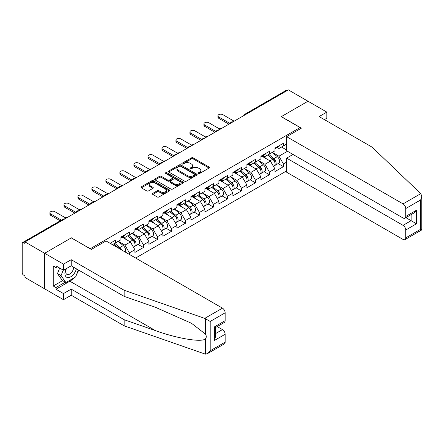 <?xml version="1.0" encoding="UTF-8"?>
<svg xmlns="http://www.w3.org/2000/svg" width="444" height="444" viewBox="0 0 444 444"><rect width="100%" height="100%" fill="white"/><g stroke="black" fill="none" stroke-linecap="round" stroke-linejoin="round"><path stroke-width="0.67" d="M198.468 173.454A0.871 0.505 0 0 0 199.7 173.454L209.063 168.054A1.249 0.722 0 0 0 209.424 167.543A1.249 0.722 0 0 0 209.063 167.033L193.201 157.881A1.249 0.722 0 0 0 191.442 157.881L182.079 163.281A0.871 0.505 0 0 0 181.824 163.636A0.871 0.505 0 0 0 182.079 163.997A0.871 0.505 0 0 0 183.311 163.997L184.526 163.298A3.985 2.303 0 0 1 190.165 163.298L191.486 164.058A3.985 2.303 0 0 1 192.652 165.684A3.985 2.303 0 0 1 191.486 167.316L190.271 168.015A0.871 0.505 0 0 0 190.015 168.37A0.871 0.505 0 0 0 190.271 168.726A0.871 0.505 0 0 0 191.508 168.726L192.718 168.026A3.985 2.303 0 0 1 198.357 168.026L199.678 168.787A3.985 2.303 0 0 1 200.843 170.418A3.985 2.303 0 0 1 199.678 172.044L198.468 172.744A0.871 0.505 0 0 0 198.213 173.099A0.871 0.505 0 0 0 198.468 173.454L198.468 172.744M152.764 193.384A1.249 0.722 0 0 0 152.397 193.889A1.249 0.722 0 0 0 152.764 194.4L157.209 196.97A1.249 0.722 0 0 0 158.974 196.97L169.369 190.964A1.249 0.722 0 0 0 169.736 190.459A1.249 0.722 0 0 0 169.369 189.949L153.513 180.791A1.249 0.722 0 0 0 151.748 180.791L141.353 186.796A1.249 0.722 0 0 0 140.987 187.307A1.249 0.722 0 0 0 141.353 187.812L146.725 190.914A1.249 0.722 0 0 0 148.49 190.914L152.941 188.345A1.249 0.722 0 0 0 153.302 187.84A1.249 0.722 0 0 0 152.941 187.329L150.272 185.792A3.336 1.926 0 0 1 149.295 184.432A3.336 1.926 0 0 1 151.354 182.651A3.336 1.926 0 0 1 154.989 183.072L165.429 189.1A3.336 1.926 0 0 1 166.406 190.459A3.336 1.926 0 0 1 164.347 192.235A3.336 1.926 0 0 1 160.711 191.819L158.974 190.815A1.249 0.722 0 0 0 157.209 190.815L152.764 193.384L152.764 194.4M71.39 237.829L44.639 253.274L24.981 241.924L288.334 89.877L307.992 101.226L281.246 116.672L300.094 127.55L90.237 248.712L71.39 237.934M184.61 181.152A1.249 0.722 0 0 0 186.375 181.152L196.77 175.147A1.249 0.722 0 0 0 197.136 174.636A1.249 0.722 0 0 0 196.77 174.131L180.913 164.974A1.249 0.722 0 0 0 179.148 164.974L168.753 170.979A1.249 0.722 0 0 0 168.387 171.484A1.249 0.722 0 0 0 168.753 171.995L184.61 181.152M166.062 173.643A0.871 0.505 0 0 1 166.95 173.765L183.056 183.067L172.672 189.061A1.249 0.722 0 0 1 170.912 189.061L155.056 179.903L159.501 177.356L159.501 176.318L155.056 178.888A1.249 0.722 0 0 0 154.69 179.393A1.249 0.722 0 0 0 155.056 179.903L155.056 178.888M159.501 177.356A1.249 0.722 0 0 1 161.266 177.356L161.266 176.318A1.249 0.722 0 0 0 159.501 176.318M161.266 176.318L167.699 180.031A1.249 0.722 0 0 0 169.458 180.031L172.411 178.327A1.249 0.722 0 0 0 172.777 177.816A1.249 0.722 0 0 0 172.411 177.311L165.712 173.443A0.871 0.505 0 0 1 165.457 173.088A0.871 0.505 0 0 1 165.995 172.622A0.871 0.505 0 0 1 166.95 172.733L183.072 182.04A1.249 0.722 0 0 1 183.433 182.551A1.249 0.722 0 0 1 183.072 183.056L183.072 182.04M135.653 258.042L286.63 170.879M300.094 127.55L300.094 128.899M112.454 244.644L115.412 242.935L115.412 240.237L110.118 243.295M115.412 242.935L120.89 239.771L120.89 237.079L129.415 232.157L129.415 234.848L134.893 231.69L134.893 228.993L143.418 224.07L143.418 226.767L148.895 223.604L148.895 220.912L157.42 215.989L157.42 218.681L162.898 215.523L162.898 212.826L171.423 207.903L171.423 210.595L176.901 207.437L176.901 204.739L185.426 199.817L185.426 202.514L190.903 199.35L190.903 196.659L199.428 191.736L199.428 194.428L204.906 191.27L204.906 188.572L213.431 183.65L213.431 186.347L218.909 183.183L218.909 180.492L227.433 175.563L227.433 178.26L232.911 175.097L232.911 172.405L241.436 167.482L241.436 170.174L246.914 167.016L246.914 164.319L255.439 159.396L255.439 162.093L260.911 158.93L260.911 156.238L269.441 151.315L269.441 154.007L274.914 150.849L274.914 148.152L283.444 143.229L283.444 145.926L286.63 144.084M286.63 162.121L283.444 163.958L278.954 156.183L272.311 152.348M278.116 163.581L283.444 166.655L283.444 163.958M283.444 166.655L274.914 171.578L274.914 168.881L269.441 172.044L264.951 164.269L258.308 160.434M264.113 171.662L269.441 174.736L269.441 172.044M269.441 174.736L260.911 179.659L260.911 176.967L255.439 180.125L250.949 172.355L244.305 168.52M250.111 179.748L255.439 182.823L255.439 180.125M255.439 182.823L246.914 187.745L246.914 185.048L241.436 188.212L236.946 180.436L230.308 176.601M236.108 187.829L241.436 190.903L241.436 188.212M241.436 190.903L232.911 195.826L232.911 193.134L227.433 196.292L222.944 188.522L216.306 184.687M222.105 195.915L227.433 198.99L227.433 196.292M227.433 198.99L218.909 203.913L218.909 201.215L213.431 204.379L208.941 196.603L202.303 192.768M208.108 204.001L213.431 207.076L213.431 204.379M213.431 207.076L204.906 211.999L204.906 209.302L199.428 212.465L194.938 204.69L188.3 200.855M194.106 212.082L199.428 215.157L199.428 212.465M199.428 215.157L190.903 220.08L190.903 217.388L185.426 220.546L180.941 212.776L174.298 208.941M180.103 220.169L185.426 223.243L185.426 220.546M185.426 223.243L176.901 228.166L176.901 225.469L171.423 228.632L166.938 220.857L160.295 217.022M166.1 228.249L171.423 231.324L171.423 228.632M171.423 231.324L162.898 236.247L162.898 233.555L157.42 236.713L152.936 228.943L146.292 225.108M152.098 236.336L157.42 239.41L157.42 236.713M157.42 239.41L148.895 244.333L148.895 241.641L143.418 244.799L138.933 237.029L132.29 233.194M138.095 244.422L143.418 247.497L143.418 244.799M143.418 247.497L134.893 252.42L134.893 249.722L129.415 252.886L124.931 245.11L118.287 241.275M129.415 254.44L129.415 252.886M123.193 236.441L124.931 237.44L129.415 234.848M124.931 245.11L130.403 241.952L122.028 237.113M134.893 249.722L130.403 241.952M137.196 228.355L138.933 229.359L143.418 226.767M138.933 237.029L144.405 233.866L136.031 229.026M148.895 241.641L144.405 233.866M151.199 220.268L152.936 221.273L157.42 218.681M152.936 228.943L158.408 225.78L150.033 220.946M162.898 233.555L158.408 225.78M165.201 212.188L166.938 213.187L171.423 210.595M166.938 220.857L172.411 217.699L164.036 212.859M176.901 225.469L172.411 217.699M179.204 204.101L180.941 205.106L185.426 202.514M180.941 212.776L186.413 209.612L178.038 204.778M190.903 217.388L186.413 209.612M193.207 196.02L194.938 197.019L199.428 194.428M194.938 204.69L200.416 201.526L192.041 196.692M204.906 209.302L200.416 201.526M207.209 187.934L208.941 188.939L213.431 186.347M208.941 196.603L214.419 193.445L206.044 188.606M218.909 201.215L214.419 193.445M221.212 179.848L222.944 180.852L227.433 178.26M222.944 188.522L228.421 185.359L220.041 180.525M232.911 193.134L228.421 185.359M235.215 171.767L236.946 172.766L241.436 170.174M236.946 180.436L242.424 177.278L234.044 172.439M246.914 185.048L242.424 177.278M249.217 163.681L250.949 164.685L255.439 162.093M250.949 172.355L256.427 169.192L248.046 164.358M260.911 176.967L256.427 169.192M263.22 155.6L264.951 156.599L269.441 154.007M264.951 164.269L270.429 161.105L262.049 156.271M274.914 168.881L270.429 161.105M286.991 90.654L246.326 114.13M245.754 114.463A1.904 1.099 120 0 1 246.237 114.08A1.904 1.099 60 0 0 245.288 113.986L285.947 90.509A1.904 1.099 60 0 1 286.902 90.604M277.223 147.513L278.954 148.512L283.444 145.926M278.954 156.183L287.484 151.26M281.513 147.036L286.63 149.994M73.821 277.988A14.28 8.247 -60 0 1 69.863 281.207L55.95 289.238L63.486 293.589L63.486 299.706L44.639 288.822L44.639 253.274L71.301 237.884L91.314 249.439L106.033 240.937L222.45 308.153A3.807 2.198 60 0 1 225.147 312.815L210.201 321.445L204.734 318.381L124.165 290.271L71.207 259.701L63.486 264.158L44.639 253.274L44.639 288.822L24.981 277.472L24.981 275.918L23.549 275.091A1.904 1.099 -120 0 1 22.2 272.76L22.2 243.429A1.904 1.099 -120 0 1 22.594 242.557A1.904 1.099 -120 0 1 23.549 242.652L24.981 243.479L24.981 241.924M198.818 173.582L199.678 173.082A3.985 2.303 0 0 0 200.843 171.451L200.843 170.418M192.652 165.684L192.652 166.722A3.985 2.303 0 0 1 191.486 168.348L190.62 168.848M209.046 168.06L193.201 158.913A1.249 0.722 0 0 0 191.442 158.913L182.429 164.119M196.753 175.158L180.913 166.012A1.249 0.722 0 0 0 179.148 166.012L168.77 172.006M194.566 174.997A0.871 0.505 0 0 0 194.822 174.636A0.871 0.505 0 0 0 194.566 174.281L180.647 166.245A0.871 0.505 0 0 0 179.415 166.245L178.138 166.983A3.985 2.303 0 0 0 176.967 168.609A3.985 2.303 0 0 0 178.138 170.241L187.651 175.73A3.985 2.303 0 0 0 193.29 175.73L194.566 174.997L194.566 176.029A0.871 0.505 0 0 0 194.822 175.674L194.822 174.636M176.967 168.609L176.967 169.647A3.985 2.303 0 0 0 178.138 171.273L178.138 170.241M194.566 176.029L193.29 176.768A3.985 2.303 0 0 1 187.651 176.768L178.138 171.273M161.266 177.356L167.699 181.069A1.249 0.722 0 0 0 169.458 181.069L172.411 179.365A1.249 0.722 0 0 0 172.777 178.854L172.777 177.816M174.37 183.883A3.336 1.926 0 0 0 178.005 184.299A3.336 1.926 0 0 0 180.059 182.523A3.336 1.926 0 0 0 179.082 181.163L175.408 179.037A1.249 0.722 0 0 0 173.643 179.037L170.69 180.741A1.249 0.722 0 0 0 170.329 181.252A1.249 0.722 0 0 0 170.69 181.763L174.37 183.883L174.37 184.92A3.336 1.926 0 0 0 178.005 185.337A3.336 1.926 0 0 0 180.059 183.561L180.059 182.523M170.329 181.252L170.329 182.29A1.249 0.722 0 0 0 170.69 182.795L170.69 181.763M174.37 184.92L170.69 182.795M166.406 190.459L166.406 191.497A3.336 1.926 0 0 1 164.347 193.273A3.336 1.926 0 0 1 160.711 192.857L158.974 191.852A1.249 0.722 0 0 0 157.209 191.852L152.78 194.411M149.295 184.432L149.295 185.464A3.336 1.926 0 0 0 150.272 186.83L150.272 185.792M152.925 188.356L150.272 186.83M169.369 189.949L169.369 190.964L153.513 181.829A1.249 0.722 0 0 0 151.748 181.829L141.37 187.823L141.353 186.796M221.273 128.599A2.858 1.648 0 0 0 219.325 128.804M273.848 160.079L273.221 159.712M274.653 165.418A4.19 2.42 -120 0 0 275.258 165.229A4.19 2.42 -120 0 0 276.013 162.299A4.19 2.42 -120 0 0 273.831 158.652L268.781 154.39M275.258 165.229L278.715 163.231A4.19 2.42 -120 0 0 279.47 160.306A4.19 2.42 -120 0 0 277.289 156.654L272.233 152.392M267.804 154.95L273.571 159.812A2.536 1.465 60 0 1 274.941 162.942M273.421 166.289L274.181 165.851A4.19 2.42 -120 0 0 274.936 162.92A4.19 2.42 -120 0 0 272.755 159.274L267.704 155.012M266.245 158.691L262.837 155.816M234.121 121.179L222.81 114.652A2.858 1.648 0 0 0 219.697 114.291A2.858 1.648 0 0 0 217.937 115.817A2.858 1.648 0 0 0 218.77 116.983L218.77 118.326A2.858 1.648 180 0 1 217.937 117.161L217.937 115.817M228.915 124.187L218.77 118.326M276.04 147.502A4.19 2.42 60 0 1 275.258 148.646A4.19 2.42 60 0 1 274.914 148.784M279.498 145.51A4.19 2.42 60 0 1 278.715 146.648L275.258 148.646M230.081 123.51L218.77 116.983M66.056 268.787A8.253 4.762 120 0 0 67.843 277.583A8.253 4.762 120 0 0 76.346 268.781M66.5 268.531A5.65 3.263 120 0 0 66.872 274.342A5.65 3.263 120 0 0 67.699 274.597A5.65 3.263 120 0 0 73.693 267.249M78.333 269.924L75.608 276.956L65.912 282.551L62.327 280.48L57.476 273.587L59.629 268.043M65.912 282.551L61.067 275.657L63.22 270.113M57.476 273.587L61.067 275.657M420.768 193.656L421.8 196.17L420.684 199.922L405.738 208.552A3.807 2.198 -120 0 0 403.047 203.885L420.768 193.656L372.078 147.142L319.125 116.567L326.84 112.11L307.992 101.226L281.335 116.617L301.348 128.177L286.63 136.674L403.047 203.885M326.84 112.11L326.84 118.226L324.42 119.625M293.001 154.451L286.63 158.131L286.63 172.222L403.047 239.438A3.807 2.198 -120 0 0 404.95 239.627A3.807 2.198 -120 0 0 405.738 237.884L405.738 230.003A3.807 2.198 -120 0 0 403.047 225.341L411.127 220.679L416.511 223.787L405.738 230.003M286.63 158.131L403.047 225.341M286.63 136.674L286.63 150.771L403.047 217.982A3.807 2.198 -120 0 0 404.95 218.171A3.807 2.198 -120 0 0 405.738 216.428L405.738 208.552M405.866 217.643L411.127 220.679L411.127 214.607M405.738 216.428L416.511 210.206L413.819 213.053L404.95 218.171M405.738 237.884L420.684 229.254L421.251 229.581M63.486 293.589L71.207 289.133L124.165 319.708L124.165 325.824L204.734 353.929L205.539 354.123L207.509 353.618L210.201 350.777L225.147 342.146A3.807 2.198 60 0 1 224.359 343.889L207.509 353.618M124.165 319.708L155.467 330.63C177.705 338.705 202.614 342.718 205.539 338.694C206.516 337.468 206.516 335.964 205.539 334.182L191.553 323.315L155.467 307.309L124.165 296.387L71.207 265.812L63.486 270.268L55.95 265.917L55.95 267.577L53.258 266.023L53.258 286.025L55.95 287.579L65.285 282.19M71.207 289.133L71.207 295.249L63.486 299.706M124.165 325.824L71.207 295.249M225.147 312.815L225.147 320.69A3.807 2.198 60 0 1 224.359 322.438L215.49 327.555L215.49 336.735L214.374 340.487L214.374 326.912C215.828 327.75 215.828 327.75 214.374 326.912L225.147 320.69M63.486 264.158L63.486 270.268M55.95 289.238L55.95 287.579M71.207 259.701L71.207 265.812M124.165 290.271L124.165 296.387M215.49 333.627L222.45 329.609A3.807 2.198 60 0 1 225.147 334.271L225.147 342.146M222.45 329.609L217.194 326.573M78.682 270.13A14.28 8.247 -60 0 1 76.657 274.248M57.387 266.744L55.95 267.577M53.258 286.025L62.593 280.636M207.27 136.68A2.858 1.648 0 0 0 205.322 136.891M259.845 168.159L259.218 167.799M260.65 173.499A4.19 2.42 -120 0 0 261.255 173.31A4.19 2.42 -120 0 0 262.01 170.385A4.19 2.42 -120 0 0 259.829 166.733L254.778 162.476M261.255 173.31L264.713 171.317A4.19 2.42 -120 0 0 265.468 168.393A4.19 2.42 -120 0 0 263.286 164.741L258.23 160.478M253.807 163.037L259.568 167.899A2.536 1.465 60 0 1 260.939 171.023M259.418 174.375L260.178 173.931A4.19 2.42 -120 0 0 260.933 171.007A4.19 2.42 -120 0 0 258.752 167.36L253.702 163.098M252.242 166.778L248.834 163.903M193.268 144.766A2.858 1.648 0 0 0 191.32 144.977M245.843 176.246L245.216 175.88M246.648 181.585A4.19 2.42 -120 0 0 247.258 181.396A4.19 2.42 -120 0 0 248.007 178.471A4.19 2.42 -120 0 0 245.826 174.819L240.776 170.557M247.258 181.396L250.71 179.404A4.19 2.42 -120 0 0 251.465 176.473A4.19 2.42 -120 0 0 249.284 172.827L244.233 168.565M239.804 171.118L245.565 175.979A2.536 1.465 60 0 1 246.936 179.11M245.415 182.456L246.176 182.018A4.19 2.42 -120 0 0 246.931 179.093A4.19 2.42 -120 0 0 244.749 175.441L239.699 171.179M238.239 174.864L234.832 171.983M179.265 152.847A2.858 1.648 0 0 0 177.323 153.058M231.84 184.327L231.213 183.966M232.645 189.671A4.19 2.42 -120 0 0 233.255 189.483A4.19 2.42 -120 0 0 234.005 186.552A4.19 2.42 -120 0 0 231.824 182.906L226.773 178.643M233.255 189.483L236.708 187.485A4.19 2.42 -120 0 0 237.462 184.56A4.19 2.42 -120 0 0 235.281 180.908L230.231 176.645M225.802 179.204L231.563 184.066A2.536 1.465 60 0 1 232.934 187.196M231.413 190.543L232.179 190.104A4.19 2.42 -120 0 0 232.928 187.174A4.19 2.42 -120 0 0 230.747 183.527L225.696 179.265M224.237 182.945L220.829 180.07M165.262 160.933A2.858 1.648 0 0 0 163.32 161.144M217.838 192.413L217.21 192.052M218.642 197.752A4.19 2.42 -120 0 0 219.253 197.563A4.19 2.42 -120 0 0 220.002 194.639A4.19 2.42 -120 0 0 217.821 190.987L212.77 186.724M219.253 197.563L222.705 195.571A4.19 2.42 -120 0 0 223.46 192.641A4.19 2.42 -120 0 0 221.279 188.994L216.228 184.732M211.799 187.29L217.56 192.152A2.536 1.465 60 0 1 218.931 195.277M217.41 198.629L218.176 198.185A4.19 2.42 -120 0 0 218.925 195.26A4.19 2.42 -120 0 0 216.744 191.608L211.694 187.346M210.234 191.031L206.826 188.156M151.26 169.02A2.858 1.648 0 0 0 149.317 169.225M203.835 200.499L203.208 200.133M204.64 205.838A4.19 2.42 -120 0 0 205.25 205.65A4.19 2.42 -120 0 0 205.999 202.719A4.19 2.42 -120 0 0 203.818 199.073L198.768 194.811M205.25 205.65L208.702 203.652A4.19 2.42 -120 0 0 209.457 200.727A4.19 2.42 -120 0 0 207.276 197.075L202.225 192.818M197.796 195.371L203.557 200.233A2.536 1.465 60 0 1 204.928 203.363M203.408 206.71L204.173 206.271A4.19 2.42 -120 0 0 204.923 203.346A4.19 2.42 -120 0 0 202.742 199.695L197.691 195.432M196.237 199.112L192.824 196.237M220.119 129.265L208.808 122.733A2.858 1.648 0 0 0 205.694 122.378A2.858 1.648 0 0 0 203.935 123.898A2.858 1.648 0 0 0 204.767 125.064L204.767 126.412A2.858 1.648 180 0 1 203.935 125.247L203.935 123.898M214.913 132.268L204.767 126.412M262.038 155.589A4.19 2.42 60 0 1 261.255 156.726A4.19 2.42 60 0 1 260.911 156.871M265.495 153.591A4.19 2.42 60 0 1 264.713 154.734L261.255 156.726M216.078 131.596L204.767 125.064M206.116 137.346L194.805 130.819A2.858 1.648 0 0 0 191.691 130.458A2.858 1.648 0 0 0 189.932 131.985A2.858 1.648 0 0 0 190.765 133.15L190.765 134.499A2.858 1.648 180 0 1 189.932 133.333L189.932 131.985M200.91 140.354L190.765 134.499M248.035 163.669A4.19 2.42 60 0 1 247.258 164.813A4.19 2.42 60 0 1 246.914 164.957M251.493 161.677A4.19 2.42 60 0 1 250.71 162.82L247.258 164.813M202.076 139.677L190.765 133.15M192.113 145.432L180.802 138.9A2.858 1.648 0 0 0 177.689 138.545A2.858 1.648 0 0 0 175.929 140.065A2.858 1.648 0 0 0 176.768 141.236L176.768 142.579A2.858 1.648 180 0 1 175.929 141.414L175.929 140.065M186.907 148.435L176.768 142.579M234.032 171.756A4.19 2.42 60 0 1 233.255 172.899A4.19 2.42 60 0 1 232.911 173.038M237.49 169.763A4.19 2.42 60 0 1 236.708 170.901L233.255 172.899M188.073 147.763L176.768 141.236M178.111 153.513L166.8 146.986A2.858 1.648 0 0 0 163.692 146.631A2.858 1.648 0 0 0 161.927 148.152A2.858 1.648 0 0 0 162.765 149.317L162.765 150.666A2.858 1.648 180 0 1 161.927 149.5L161.927 148.152M172.905 156.521L162.765 150.666M220.03 179.842A4.19 2.42 60 0 1 219.253 180.98A4.19 2.42 60 0 1 218.909 181.124M223.487 177.844A4.19 2.42 60 0 1 222.705 178.988L219.253 180.98M174.07 155.85L162.765 149.317M164.108 161.599L152.797 155.073A2.858 1.648 0 0 0 149.689 154.712A2.858 1.648 0 0 0 147.924 156.238A2.858 1.648 0 0 0 148.762 157.404L148.762 158.752A2.858 1.648 180 0 1 147.924 157.581L147.924 156.238M158.902 164.607L148.762 158.752M206.027 187.923A4.19 2.42 60 0 1 205.25 189.066A4.19 2.42 60 0 1 204.906 189.205M209.485 185.931A4.19 2.42 60 0 1 208.702 187.068L205.25 189.066M160.068 163.93L148.762 157.404M137.257 177.101A2.858 1.648 0 0 0 135.315 177.311M189.832 208.58L189.205 208.219M190.637 213.925A4.19 2.42 -120 0 0 191.247 213.731A4.19 2.42 -120 0 0 191.997 210.806A4.19 2.42 -120 0 0 189.816 207.159L184.765 202.897M191.247 213.731L194.7 211.738A4.19 2.42 -120 0 0 195.454 208.813A4.19 2.42 -120 0 0 193.273 205.161L188.223 200.899M183.794 203.457L189.555 208.319A2.536 1.465 60 0 1 190.926 211.444M189.405 214.796L190.171 214.358A4.19 2.42 -120 0 0 190.92 211.427A4.19 2.42 -120 0 0 188.739 207.781L183.688 203.519M182.234 207.198L178.821 204.323M150.105 169.686L138.794 163.153A2.858 1.648 0 0 0 135.686 162.798A2.858 1.648 0 0 0 133.922 164.319A2.858 1.648 0 0 0 134.76 165.484L134.76 166.833A2.858 1.648 180 0 1 133.922 165.668L133.922 164.319M144.899 172.688L134.76 166.833M192.024 196.009A4.19 2.42 60 0 1 191.247 197.147A4.19 2.42 60 0 1 190.903 197.291M195.482 194.011A4.19 2.42 60 0 1 194.7 195.155L191.247 197.147M146.065 172.017L134.76 165.484M123.254 185.187A2.858 1.648 0 0 0 121.312 185.398M175.83 216.666L175.202 216.306M176.634 222.006A4.19 2.42 -120 0 0 177.245 221.817A4.19 2.42 -120 0 0 177.994 218.892A4.19 2.42 -120 0 0 175.813 215.24L170.762 210.978M177.245 221.817L180.697 219.824A4.19 2.42 -120 0 0 181.452 216.894A4.19 2.42 -120 0 0 179.271 213.248L174.22 208.985M169.791 211.538L175.552 216.4A2.536 1.465 60 0 1 176.923 219.53M175.402 222.877L176.168 222.438A4.19 2.42 -120 0 0 176.917 219.514A4.19 2.42 -120 0 0 174.736 215.862L169.686 211.599M168.232 215.285L164.818 212.404M136.103 177.767L124.792 171.24A2.858 1.648 0 0 0 121.684 170.879A2.858 1.648 0 0 0 119.919 172.405A2.858 1.648 0 0 0 120.757 173.571L120.757 174.919A2.858 1.648 180 0 1 119.919 173.754L119.919 172.405M130.897 180.775L120.757 174.919M178.022 204.09A4.19 2.42 60 0 1 177.245 205.233A4.19 2.42 60 0 1 176.901 205.378M181.479 202.098A4.19 2.42 60 0 1 180.697 203.241L177.245 205.233M132.062 180.098L120.757 173.571M109.252 193.268A2.858 1.648 0 0 0 107.309 193.479M161.827 224.753L161.2 224.387M162.632 230.092A4.19 2.42 -120 0 0 163.242 229.903A4.19 2.42 -120 0 0 163.991 226.973A4.19 2.42 -120 0 0 161.81 223.326L156.76 219.064M163.242 229.903L166.694 227.905A4.19 2.42 -120 0 0 167.449 224.98A4.19 2.42 -120 0 0 165.268 221.328L160.217 217.066M155.788 219.625L161.549 224.486A2.536 1.465 60 0 1 162.92 227.617M161.4 230.963L162.165 230.525A4.19 2.42 -120 0 0 162.915 227.594A4.19 2.42 -120 0 0 160.734 223.948L155.683 219.686M154.229 223.365L150.816 220.49M122.1 185.853L110.795 179.321A2.858 1.648 0 0 0 107.681 178.965A2.858 1.648 0 0 0 105.916 180.492A2.858 1.648 0 0 0 106.754 181.657L106.754 183A2.858 1.648 180 0 1 105.916 181.835L105.916 180.492M116.894 188.855L106.754 183M164.019 212.177A4.19 2.42 60 0 1 163.242 213.32A4.19 2.42 60 0 1 162.898 213.459M167.477 210.184A4.19 2.42 60 0 1 166.694 211.322L163.242 213.32M118.06 188.184L106.754 181.657M95.249 201.354A2.858 1.648 0 0 0 93.307 201.565M147.824 232.834L147.197 232.473M148.629 238.173A4.19 2.42 -120 0 0 149.239 237.984A4.19 2.42 -120 0 0 149.994 235.059A4.19 2.42 -120 0 0 147.808 231.407L142.757 227.145M149.239 237.984L152.697 235.992A4.19 2.42 -120 0 0 153.446 233.061A4.19 2.42 -120 0 0 151.265 229.415L146.215 225.152M141.786 227.711L147.547 232.573A2.536 1.465 60 0 1 148.918 235.697M147.397 239.05L148.163 238.606A4.19 2.42 -120 0 0 148.912 235.681A4.19 2.42 -120 0 0 146.731 232.029L141.68 227.772M140.226 231.452L136.813 228.577M108.097 193.939L96.792 187.407A2.858 1.648 0 0 0 93.678 187.052A2.858 1.648 0 0 0 91.914 188.572A2.858 1.648 0 0 0 92.752 189.738L92.752 191.087A2.858 1.648 180 0 1 91.914 189.921L91.914 188.572M102.891 196.942L92.752 191.087M150.017 220.263A4.19 2.42 60 0 1 149.239 221.401A4.19 2.42 60 0 1 148.895 221.545M153.474 218.265A4.19 2.42 60 0 1 152.697 219.408L149.239 221.401M104.063 196.27L92.752 189.738M81.246 209.44A2.858 1.648 0 0 0 79.304 209.646M133.822 240.92L133.194 240.554M134.626 246.259A4.19 2.42 -120 0 0 135.237 246.07A4.19 2.42 -120 0 0 135.992 243.146A4.19 2.42 -120 0 0 133.805 239.494L128.754 235.231M135.237 246.07L138.695 244.072A4.19 2.42 -120 0 0 139.444 241.148A4.19 2.42 -120 0 0 137.263 237.501L132.212 233.239M127.783 235.792L133.544 240.654A2.536 1.465 60 0 1 134.915 243.784M133.394 247.13L134.16 246.692A4.19 2.42 -120 0 0 134.909 243.767A4.19 2.42 -120 0 0 132.728 240.115L127.678 235.853M126.224 239.538L122.816 236.658M94.095 202.02L82.789 195.493A2.858 1.648 0 0 0 79.676 195.132A2.858 1.648 0 0 0 77.911 196.659A2.858 1.648 0 0 0 78.749 197.824L78.749 199.173A2.858 1.648 180 0 1 77.911 198.007L77.911 196.659M88.889 205.028L78.749 199.173M136.014 228.344A4.19 2.42 60 0 1 135.237 229.487A4.19 2.42 60 0 1 134.893 229.631M139.472 226.351A4.19 2.42 60 0 1 138.695 227.489L135.237 229.487M90.06 204.351L78.749 197.824M67.244 217.521A2.858 1.648 0 0 0 65.301 217.732M121.528 249.883A4.19 2.42 -120 0 0 119.808 247.58L114.752 243.318M125.019 251.898A4.19 2.42 -120 0 0 123.26 245.582L118.209 241.32M113.781 243.878L119.536 248.734M118.942 248.39A4.19 2.42 -120 0 0 118.726 248.202L113.675 243.939M80.092 210.106L68.787 203.574A2.858 1.648 0 0 0 65.673 203.219A2.858 1.648 0 0 0 63.908 204.739A2.858 1.648 0 0 0 64.746 205.905L64.746 207.254A2.858 1.648 180 0 1 63.908 206.088L63.908 204.739M74.886 213.109L64.746 207.254M122.011 236.43A4.19 2.42 60 0 1 121.234 237.573A4.19 2.42 60 0 1 120.89 237.712M125.469 234.432A4.19 2.42 60 0 1 124.692 235.575L121.234 237.573M76.057 212.437L64.746 205.905M51.837 225.674A2.858 1.648 0 0 0 50.061 226.695M66.089 218.187L54.784 211.66A2.858 1.648 0 0 0 51.671 211.3A2.858 1.648 0 0 0 49.906 212.826A2.858 1.648 0 0 0 50.744 213.991L50.744 215.34A2.858 1.648 180 0 1 49.906 214.174L49.906 212.826M60.24 220.823L50.744 215.34M111.466 242.518A4.19 2.42 60 0 1 110.717 243.645M61.405 220.146L50.744 213.991M64.297 219.225L23.549 242.652M64.691 218.997A1.904 1.099 -60 0 0 64.208 219.175A1.904 1.099 -120 0 0 63.253 219.081L22.594 242.557M231.751 122.544A1.904 1.099 120 0 1 232.234 122.161A1.904 1.099 -60 0 1 232.717 121.989M217.749 130.63A1.904 1.099 120 0 1 218.232 130.247A1.904 1.099 -60 0 1 218.714 130.07M203.746 138.717A1.904 1.099 120 0 1 204.229 138.334A1.904 1.099 -60 0 1 204.712 138.156M189.743 146.798A1.904 1.099 120 0 1 190.226 146.415A1.904 1.099 -60 0 1 190.715 146.243M175.741 154.884A1.904 1.099 120 0 1 176.224 154.501A1.904 1.099 -60 0 1 176.712 154.323M161.738 162.965A1.904 1.099 120 0 1 162.227 162.582A1.904 1.099 -60 0 1 162.709 162.41M147.735 171.051A1.904 1.099 120 0 1 148.224 170.668A1.904 1.099 -60 0 1 148.707 170.49M133.738 179.137A1.904 1.099 120 0 1 134.221 178.754A1.904 1.099 -60 0 1 134.704 178.577M119.736 187.218A1.904 1.099 120 0 1 120.219 186.835A1.904 1.099 -60 0 1 120.701 186.663M105.733 195.305A1.904 1.099 120 0 1 106.216 194.922A1.904 1.099 -60 0 1 106.699 194.744M91.73 203.385A1.904 1.099 120 0 1 92.213 203.008A1.904 1.099 -60 0 1 92.696 202.83M77.728 211.472A1.904 1.099 120 0 1 78.211 211.089A1.904 1.099 -60 0 1 78.693 210.917M199.678 173.082L199.678 172.044M190.271 168.726L190.271 168.015M191.486 168.348L191.486 167.316M182.079 163.997L182.079 163.281M191.442 158.913L191.442 157.881M193.201 158.913L193.201 157.881M209.063 168.054L209.063 167.033M168.753 171.995L168.753 170.979M179.148 166.012L179.148 164.974M180.913 166.012L180.913 164.974M196.77 175.147L196.77 174.131M187.651 176.768L187.651 175.73M193.29 176.768L193.29 175.73M167.699 181.069L167.699 180.031M169.458 181.069L169.458 180.031M172.411 179.365L172.411 178.327M166.95 173.765L166.95 172.733M157.209 191.852L157.209 190.815M158.974 191.852L158.974 190.815M160.711 192.857L160.711 191.819M152.941 188.345L152.941 187.329M151.748 181.829L151.748 180.791M153.513 181.829L153.513 180.791M273.831 158.652L277.289 156.654M270.002 160.861L272.755 159.274M420.684 229.254L420.684 199.922M416.511 210.206L416.511 223.787M205.539 354.123L205.539 338.694M205.539 334.182L205.539 318.753M210.201 321.445L210.201 350.777M225.147 334.271L214.374 340.487M204.734 318.381L222.45 308.153M69.863 281.207L155.467 330.63M259.829 166.733L263.286 164.741M255.999 168.948L258.752 167.36M245.826 174.819L249.284 172.827M241.997 177.028L244.749 175.441M231.824 182.906L235.281 180.908M227.994 185.115L230.747 183.527M217.821 190.987L221.279 188.994M213.991 193.201L216.744 191.608M203.818 199.073L207.276 197.075M199.989 201.282L202.742 199.695M189.816 207.159L193.273 205.161M185.986 209.368L188.739 207.781M175.813 215.24L179.271 213.248M171.983 217.449L174.736 215.862M161.81 223.326L165.268 221.328M157.986 225.535L160.734 223.948M147.808 231.407L151.265 229.415M143.984 233.622L146.731 232.029M133.805 239.494L137.263 237.501M129.981 241.703L132.728 240.115M119.808 247.58L123.26 245.582M245.288 113.986A1.904 1.904 0 0 0 244.372 115.262M232.845 121.917A1.904 1.904 0 0 0 230.369 123.343M218.842 129.998A1.904 1.904 0 0 0 216.367 131.43M204.839 138.084A1.904 1.904 0 0 0 202.364 139.516M190.837 146.165A1.904 1.904 0 0 0 188.361 147.597M176.834 154.251A1.904 1.904 0 0 0 174.359 155.683M162.837 162.338A1.904 1.904 0 0 0 160.356 163.764M148.834 170.418A1.904 1.904 0 0 0 146.353 171.85M134.832 178.505A1.904 1.904 0 0 0 132.351 179.937M120.829 186.585A1.904 1.904 0 0 0 118.348 188.017M106.826 194.672A1.904 1.904 0 0 0 104.346 196.104M92.824 202.758A1.904 1.904 0 0 0 90.343 204.185M78.821 210.839A1.904 1.904 0 0 0 76.34 212.271M64.818 218.925A1.904 1.904 0 0 0 63.253 219.081M421.8 196.17L421.8 229.898L404.95 239.627"/></g></svg>
